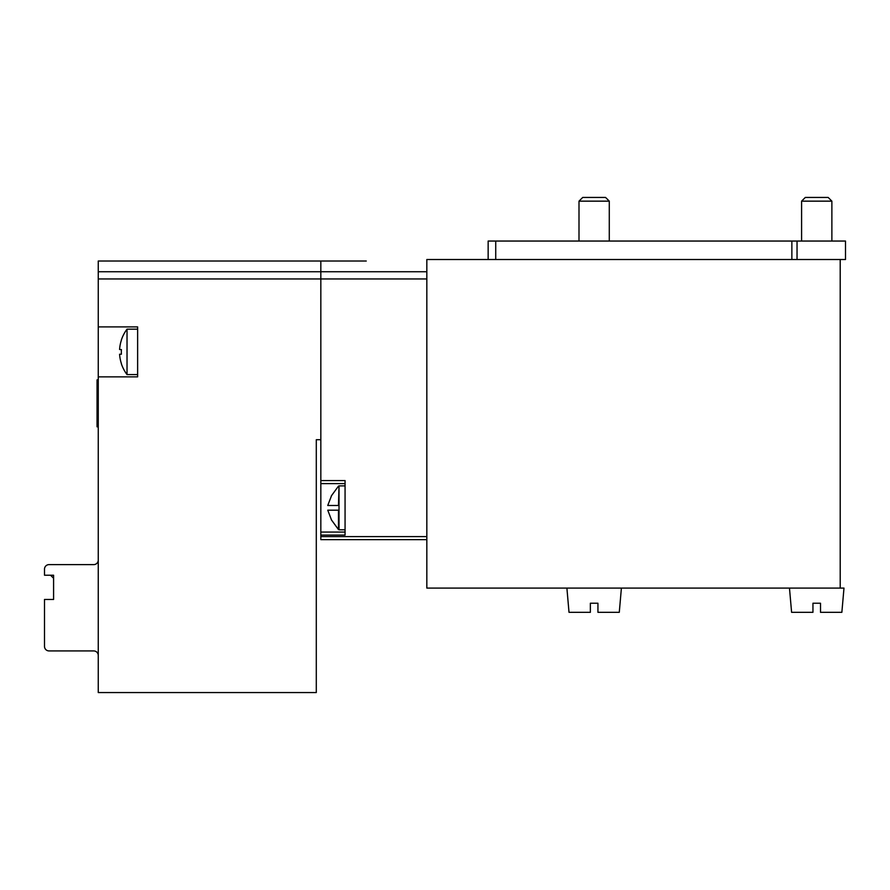 <?xml version="1.0" encoding="UTF-8"?>
<svg xmlns="http://www.w3.org/2000/svg" width="890" height="890" viewBox="0 0 890 890"><rect width="100%" height="100%" fill="white"/><g stroke="black" fill="none" stroke-linecap="round" stroke-linejoin="round"><path stroke-width="1.33" d="M98.256 376.859L137.627 376.859L137.627 326.897L98.256 326.897L98.256 692.565L316.295 692.565L316.295 439.705L320.834 439.705L320.834 261.026L320.834 539.64L426.833 539.64M426.833 588.09L426.833 259.513L840.205 259.513L840.205 588.09L426.833 588.09M320.834 535.09L345.064 535.09L345.064 480.578L320.834 480.578M345.064 532.064L320.834 532.064M345.064 483.615L320.834 483.615M339.023 510.181L339.023 505.487M327.754 505.487L331.392 496.019L327.754 505.487L338.478 505.487L339.023 485.884L339.023 529.795L345.064 529.795M331.314 519.738L338.478 529.561L338.478 510.181L327.754 510.181L331.392 519.66L327.754 510.181M820.513 612.32L820.513 603.231L820.513 612.32L841.862 612.32L843.987 588.09L789.475 588.09L791.599 612.32L812.948 612.32L812.948 603.231L812.948 612.32M820.513 603.231L812.948 603.231M801.59 241.045L801.59 201.151L831.872 201.151L831.872 241.045M801.59 201.151L805.305 197.435L828.156 197.435L831.872 201.151M566.897 588.09L569.01 612.32L590.359 612.32L590.359 603.231L590.359 612.32M597.935 612.32L597.935 603.231L597.935 612.32L619.284 612.32L621.398 588.09M597.935 603.231L590.359 603.231M579.001 241.045L579.001 201.151L609.283 201.151L609.283 241.045M579.001 201.151L582.727 197.435L605.567 197.435L609.283 201.151M797.04 241.045L797.04 259.513L845.5 259.513L845.5 241.045L488.154 241.045L488.154 259.513M53.589 599.448L53.589 578.244L50.552 575.218L53.589 575.218L53.589 599.448L44.5 599.448L44.5 646.385A4.539 4.539 0 0 0 49.039 650.924L93.706 650.924A4.539 4.539 0 0 1 98.256 655.474M98.256 326.897L98.256 261.026L366.257 261.026M98.256 560.077A4.539 4.539 0 0 1 93.706 564.616L49.039 564.616A4.539 4.539 0 0 0 44.5 569.166L44.5 575.218L53.589 575.218M98.256 379.885L97.043 379.885L97.043 426.833L98.256 426.833M127.025 374.59A37.858 37.858 0 0 1 121.329 363.643L121.385 363.576A37.781 37.781 0 0 1 119.594 354.22L121.385 354.22A32.752 21.838 -90 0 1 121.385 349.536L119.594 349.536A37.781 37.781 0 0 1 121.385 340.18L121.329 340.114A37.858 37.858 0 0 1 127.025 329.166L127.025 374.59L137.627 374.59M98.256 271.739L426.833 271.739M98.256 278.948L426.833 278.948M320.834 536.603L426.833 536.603M495.73 241.045L495.73 259.513M791.866 241.045L791.866 259.513M331.314 495.941L338.478 486.118M339.023 485.884L345.064 485.884M127.025 329.166L137.627 329.166"/></g></svg>
